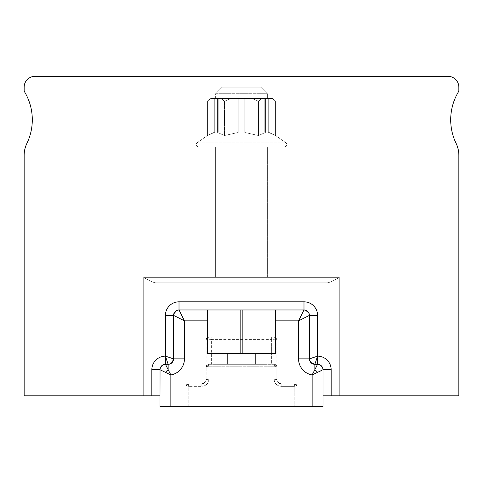 <?xml version="1.0" encoding="UTF-8"?>
<svg xmlns="http://www.w3.org/2000/svg" width="483" height="483" viewBox="0 0 483 483"><rect width="100%" height="100%" fill="white"/><g stroke="black" fill="none" stroke-linecap="round" stroke-linejoin="round"><path stroke-width="0.36" stroke-dasharray="2.42 1.81" d="M159.994 381.968L159.994 282.796L159.994 395.819L24.15 395.819L24.15 155.315A27.169 27.169 0 0 1 26.867 143.469A54.337 54.337 0 0 0 24.536 91.794A2.717 2.717 0 0 1 24.15 90.399A2.717 2.717 0 0 0 24.536 91.794A54.337 54.337 0 0 1 26.867 143.469A27.169 27.169 0 0 0 24.15 155.315A27.169 27.169 0 0 1 26.867 143.469A54.337 54.337 0 0 0 24.536 91.794A2.717 2.717 0 0 1 24.15 90.399L24.15 87.181A10.867 10.867 0 0 1 35.017 76.314L447.983 76.314A10.867 10.867 0 0 1 458.85 87.181L458.85 90.399A2.717 2.717 0 0 1 458.464 91.794A54.337 54.337 0 0 0 456.133 143.469A27.169 27.169 0 0 1 458.85 155.315L458.85 395.819L323.006 395.819L323.006 282.796L155.84 282.796L159.994 282.796L159.994 395.819L159.994 282.796L159.994 395.819L24.15 395.819L24.15 155.315A27.169 27.169 0 0 1 26.867 143.469A54.337 54.337 0 0 0 24.536 91.794A2.717 2.717 0 0 1 24.15 90.399L24.15 87.181A10.867 10.867 0 0 1 35.017 76.314L447.983 76.314A10.867 10.867 0 0 1 458.85 87.181L458.85 90.399A2.717 2.717 0 0 1 458.464 91.794A54.337 54.337 0 0 0 456.133 143.469A27.169 27.169 0 0 1 458.85 155.315L458.85 395.819L323.006 395.819L339.308 395.819L323.006 395.819L323.006 282.796L323.006 395.819L323.006 282.796L323.006 395.819L339.308 395.819L323.006 395.819L339.308 395.819L339.308 277.363C333.306 280.979 329.261 282.79 327.16 282.796L323.006 282.796L323.006 395.819M456.133 143.469A54.337 54.337 0 0 1 458.464 91.794A54.337 54.337 0 0 0 456.133 143.469A27.169 27.169 0 0 1 458.85 155.315L458.85 395.819L458.85 155.315A27.169 27.169 0 0 0 456.133 143.469A27.169 27.169 0 0 1 458.85 155.315L458.85 395.819L458.85 155.315A27.169 27.169 0 0 0 456.133 143.469A54.337 54.337 0 0 1 458.464 91.794A2.717 2.717 0 0 0 458.85 90.399A2.717 2.717 0 0 1 458.464 91.794A2.717 2.717 0 0 0 458.85 90.399A2.717 2.717 0 0 1 458.464 91.794A54.337 54.337 0 0 0 456.133 143.469A27.169 27.169 0 0 1 458.85 155.315L458.85 395.819L339.308 395.819L339.308 277.363L143.692 277.363L143.692 395.819L143.692 277.363L143.692 395.819L143.692 277.363L339.308 277.363C333.306 280.979 329.261 282.79 327.16 282.796L323.006 282.796L327.16 282.796C329.261 282.79 333.306 280.979 339.308 277.363L143.692 277.363L143.692 395.819L159.994 395.819L143.692 395.819L159.994 395.819L143.692 395.819L143.692 277.363C149.694 280.979 153.739 282.79 155.84 282.796L327.16 282.796C329.261 282.79 333.306 280.979 339.308 277.363C333.306 280.979 329.261 282.79 327.16 282.796L155.84 282.796C153.739 282.79 149.694 280.979 143.692 277.363C149.694 280.979 153.739 282.79 155.84 282.796C153.739 282.79 149.694 280.979 143.692 277.363C149.694 280.979 153.739 282.79 155.84 282.796L159.994 282.796L155.84 282.796C153.739 282.79 149.694 280.979 143.692 277.363L339.308 277.363C333.306 280.979 329.261 282.79 327.16 282.796L155.84 282.796L327.16 282.796L155.84 282.796L159.994 282.796L159.994 369.736A5.434 5.434 0 0 1 165.428 364.303L168.144 364.303L163.9 364.52M207.539 320.833L207.539 353.435L207.539 320.833L184.446 320.833L173.578 315.399L173.578 358.869L165.428 356.152L165.428 315.399L173.578 315.399L173.578 358.869L173.578 315.399A5.434 5.434 0 0 1 179.012 309.965L303.988 309.965A5.434 5.434 0 0 1 309.422 315.399L309.422 358.869A5.434 5.434 0 0 0 314.856 364.303L317.572 356.152L309.422 358.869A5.434 5.434 0 0 0 314.856 364.303L317.572 364.303L312.139 374.941L312.139 406.686L159.994 406.686L159.994 382.053M170.861 282.796L170.861 277.363L312.139 277.363L170.861 277.363L312.139 277.363L170.861 277.363L170.861 282.796L312.139 282.796L170.861 282.796L312.139 282.796L170.861 282.796L312.139 282.796L170.861 282.796L170.861 277.363L312.139 277.363L312.139 282.796M300.323 317.289L298.554 320.833L309.422 315.399L317.572 315.399L317.572 364.303L314.856 364.303L317.572 364.303A5.434 5.434 0 0 1 323.006 369.736L323.006 406.686L312.139 406.686M314.083 364.248L313.328 364.085L314.083 364.248M310.074 361.447L309.911 361.127M173.524 359.642L173.361 360.396L173.524 359.642M170.722 363.651L170.402 363.814M165.428 356.152L168.144 364.303L168.144 369.736L165.428 364.303L165.428 356.152A13.584 13.584 0 0 0 151.843 369.736L159.994 369.736L170.861 374.941L168.144 369.736L165.428 372.453M188.793 406.686L296.924 406.686L294.207 406.686L294.207 386.346L296.924 386.038L296.924 406.686L296.924 386.038L294.207 386.346L294.751 383.864L294.207 386.346L294.207 406.686L188.793 406.686L188.793 386.346L186.088 386.02L186.076 406.686L186.076 386.038L188.237 383.864L186.088 386.02L188.793 386.346L188.249 383.864L188.793 386.346L188.793 406.686M159.994 395.819L24.15 395.819L143.692 395.819L24.15 395.819L24.15 155.315A27.169 27.169 0 0 1 26.867 143.469A54.337 54.337 0 0 0 24.536 91.794A54.337 54.337 0 0 1 26.867 143.469A27.169 27.169 0 0 0 24.15 155.315A27.169 27.169 0 0 1 26.867 143.469A54.337 54.337 0 0 0 24.536 91.794A2.717 2.717 0 0 1 24.15 90.399L24.15 87.181A10.867 10.867 0 0 1 35.017 76.314L447.983 76.314A10.867 10.867 0 0 1 458.85 87.181L458.85 90.399A2.717 2.717 0 0 1 458.464 91.794M24.15 395.819L143.692 395.819L24.15 395.819L24.15 155.315M458.85 395.819L339.308 395.819L339.308 277.363L339.308 395.819L458.85 395.819M24.15 90.399A2.717 2.717 0 0 0 24.536 91.794A2.717 2.717 0 0 1 24.15 90.399L24.15 87.181A10.867 10.867 0 0 1 35.017 76.314L447.983 76.314A10.867 10.867 0 0 1 458.85 87.181L458.85 90.399M24.15 87.181A10.867 10.867 0 0 1 35.017 76.314A10.867 10.867 0 0 0 24.15 87.181A10.867 10.867 0 0 1 35.017 76.314M447.983 76.314A10.867 10.867 0 0 1 458.85 87.181A10.867 10.867 0 0 0 447.983 76.314A10.867 10.867 0 0 1 458.85 87.181M215.635 277.363L215.635 146.953L267.365 146.953L215.635 146.953L215.635 277.363L267.365 277.363L215.635 277.363L267.365 277.363L267.365 146.953L215.635 146.953L215.635 277.363L267.365 277.363L267.365 146.953L215.635 146.953L267.365 146.953L267.365 277.363L215.635 277.363L267.365 277.363M241.5 146.953L284.807 146.953L241.5 146.953M210.147 98.538L207.43 101.255L210.147 98.538L210.648 98.538L210.147 98.538L207.43 101.255L210.648 98.538L214.319 98.538L210.147 98.538L210.648 98.538L207.43 101.255L210.648 98.538L214.319 98.538L210.147 98.538L210.648 98.538L207.43 101.255L210.648 98.538L214.319 98.538L214.319 132.469L214.947 131.962L218.207 131.962L214.947 131.962L218.207 131.962L217.579 132.469L217.579 98.538L221.25 98.538L224.468 101.255L230.898 98.538L238.24 98.538L238.24 132.469L238.24 98.538L244.76 98.538L244.76 132.469L244.76 131.962L241.5 131.962L244.76 131.962L244.76 98.538L265.421 98.538L261.75 98.538L258.538 101.255L252.102 98.538L244.76 98.538L244.76 132.469L258.538 135.536L244.76 132.469L244.76 98.538L238.24 98.538L238.24 132.469L238.24 131.962L244.76 131.962L244.76 132.469L244.76 131.962L238.24 131.962L238.24 98.538L230.898 98.538L224.468 101.255L221.25 98.538L230.898 98.538L217.579 98.538L221.25 98.538L224.468 101.255L230.898 98.538L238.24 98.538L238.24 132.469L238.24 131.962L244.76 131.962L238.24 131.962L238.24 98.538L244.76 98.538L238.24 98.538L238.24 132.469L238.24 98.538L230.898 98.538L224.468 101.255L221.25 98.538L230.898 98.538L217.579 98.538L221.25 98.538L224.468 101.255L230.898 98.538L238.24 98.538L230.898 98.538L224.468 101.255L221.25 98.538L217.579 98.538L217.579 132.469L224.468 135.536L217.579 132.469L218.207 131.962L214.947 131.962L207.43 135.536L214.947 131.962L218.207 131.962L217.579 132.469L224.468 135.536L238.24 132.469L224.468 135.536L217.579 132.469L218.207 131.962L218.207 98.538L217.579 98.538L217.579 132.469L224.468 135.536L238.24 132.469L238.24 131.962L241.5 131.962L238.24 131.962L238.24 132.469L224.468 135.536L217.579 132.469L218.207 131.962L218.207 98.538L214.319 98.538L214.319 132.469L207.43 135.536L214.947 131.962L214.947 98.538L218.207 98.538L217.579 98.538L217.579 132.469L218.207 131.962L214.947 131.962L214.947 98.538L214.319 98.538L218.207 98.538L210.648 98.538L207.43 101.255L207.43 135.536L214.319 132.469L207.43 135.536L196.913 142.902L286.087 142.902L196.913 142.902C197.136 142.551 193.991 144.58 198.193 146.953C195.826 146.21 195.398 144.864 196.913 142.902C197.136 142.551 193.991 144.58 198.193 146.953M224.468 101.255L224.468 135.536L238.24 132.469L224.468 135.536L224.468 101.255M265.421 132.469L258.538 135.536L265.421 132.469L264.793 131.962L268.053 131.962L275.57 135.536L268.053 131.962L264.793 131.962L265.421 132.469L258.538 135.536L244.76 132.469L258.538 135.536L265.421 132.469L264.793 131.962L264.793 98.538L265.421 98.538L265.421 132.469L258.538 135.536L244.76 132.469L258.538 135.536L265.421 132.469L264.793 131.962L264.793 98.538L272.853 98.538L268.681 98.538L268.681 132.469L275.57 135.536L268.053 131.962L268.053 98.538L264.793 98.538L265.421 98.538L265.421 132.469L264.793 131.962L268.053 131.962L268.053 98.538L268.681 98.538L268.681 132.469L275.57 135.536L268.053 131.962L268.681 132.469L268.681 98.538L264.793 98.538L268.053 98.538L268.053 131.962L264.793 131.962L264.793 98.538L265.421 98.538L252.102 98.538L258.538 101.255L258.538 135.536L258.538 101.255L261.75 98.538L258.538 101.255L258.538 135.536L258.538 101.255L252.102 98.538L244.76 98.538L244.76 132.469L244.76 98.538L265.421 98.538L265.421 132.469L265.421 98.538L252.102 98.538L258.538 101.255L261.75 98.538L258.538 101.255L258.538 135.536L258.538 101.255L252.102 98.538L244.76 98.538L244.76 132.469L244.76 98.538L244.76 132.469L244.76 98.538L238.24 98.538L238.24 132.469L238.24 98.538L265.421 98.538L265.421 132.469L264.793 131.962L264.793 98.538L265.421 98.538L265.421 132.469M215.635 98.538L215.635 93.702L267.365 93.702L215.635 93.702L222.156 87.181L215.635 93.702L267.365 93.702L215.635 93.702L215.635 98.538L267.365 98.538L215.635 98.538L267.365 98.538L215.635 98.538L267.365 98.538L215.635 98.538L215.635 93.702L267.365 93.702L267.365 98.538L267.365 93.702L260.844 87.181L222.156 87.181L260.844 87.181L222.156 87.181L260.844 87.181L267.365 93.702L267.365 98.538M272.853 98.538L275.57 101.255L272.853 98.538L275.57 101.255L272.352 98.538L272.853 98.538L268.681 98.538L272.352 98.538L275.57 101.255L272.352 98.538L272.853 98.538L268.681 98.538L272.352 98.538L275.57 101.255L272.352 98.538L275.57 101.255L275.57 135.536L286.087 142.902C285.864 142.551 289.009 144.58 284.807 146.953C287.174 146.21 287.602 144.864 286.087 142.902C285.864 142.551 289.009 144.58 284.807 146.953M309.422 344.379L309.422 329.889M311.016 362.709L309.422 358.869L309.422 315.399L309.422 358.869L298.554 358.869A16.301 16.301 0 0 0 312.139 374.941L319.849 371.318M165.428 315.399A13.584 13.584 0 0 1 179.012 301.815L303.988 301.815L303.988 309.965L275.461 309.965L275.461 353.435L240.142 353.435L275.461 353.435L275.461 309.965L198.03 309.965M242.858 309.965L207.539 309.965L207.539 353.435L275.461 353.435L275.461 309.965L242.858 309.965L242.858 353.435M265.409 353.435L266.495 353.435L265.409 353.435L265.952 353.979L266.495 353.435M227.372 353.435L255.628 353.435L227.372 353.435L227.372 364.303L255.628 364.303L227.372 364.303L255.628 364.303L227.372 364.303L227.372 353.435L255.628 353.435L255.628 364.303L255.628 353.435L227.372 353.435L227.372 364.303L227.372 353.435M188.521 309.965L207.539 309.965L179.012 309.965L184.367 320.676M172.926 361.447L173.089 361.127M167.239 364.303L166.333 364.303L167.239 364.303M312.278 363.651L312.598 363.814M214.947 131.962L214.319 132.469L214.319 98.538L218.207 98.538L214.947 98.538L214.947 131.962L214.947 98.538L214.947 131.962L214.319 132.469L214.319 98.538L214.319 132.469L214.319 98.538L214.947 98.538L214.947 131.962M218.207 131.962L218.207 98.538L218.207 131.962L218.207 98.538L217.579 98.538L217.579 132.469L217.579 98.538L218.207 98.538L218.207 131.962M207.43 101.255L207.43 135.536L196.913 142.902L207.43 135.536L207.43 101.255M275.57 101.255L275.57 135.536L286.087 142.902L275.57 135.536L275.57 101.255M268.681 98.538L268.681 132.469L268.053 131.962L268.053 98.538L268.681 98.538L268.681 132.469L268.681 98.538M314.856 369.736A5.434 2.053 -135 0 1 317.572 372.453M316.667 364.303L319.1 364.52M303.988 309.965L296.091 309.965L303.988 309.965L300.462 317.011M217.591 353.435L216.505 353.435L217.591 353.435L217.048 353.979L216.505 353.435M294.479 309.965L284.97 309.965L294.479 309.965M255.628 353.435L255.628 364.303L255.628 353.435M206.181 379.517L206.193 366.458L208.898 366.784L208.898 379.282L206.181 379.517C205.915 382.168 204.466 383.617 201.834 383.864L201.834 386.346C206.114 385.923 208.469 383.568 208.898 379.282C208.469 383.568 206.114 385.923 201.834 386.346L188.793 386.346L201.834 386.346L201.834 383.864L188.249 383.864L201.834 383.864C204.466 383.617 205.915 382.168 206.181 379.517L208.898 379.282L208.898 366.784L206.193 366.458L206.181 379.517C205.915 382.168 204.466 383.617 201.834 383.864L187.742 383.925L186.71 384.498L186.076 386.038M274.103 379.282C274.531 383.568 276.886 385.923 281.166 386.346C276.886 385.923 274.531 383.568 274.103 379.282L274.103 366.784L276.807 366.458L274.646 364.303L274.103 366.784L274.646 364.303L276.819 366.476L274.646 364.303L276.819 366.476L276.819 339.851L276.819 379.517L276.819 366.476L274.103 366.784L274.103 379.282L276.819 379.517C277.085 382.168 278.534 383.617 281.166 383.864C278.534 383.617 277.085 382.168 276.819 379.517L274.103 379.282M206.181 366.476L206.181 339.851L206.181 366.476L208.354 364.303L206.181 366.476L208.354 364.303L274.646 364.303L276.819 366.476L274.646 364.303L208.354 364.303L211.614 364.303L208.354 364.303L208.898 366.784L208.354 364.303L206.181 366.476L206.815 364.937L208.354 364.303M271.386 364.303L211.614 364.303L211.614 339.615L206.181 339.851L211.614 339.615L211.614 364.303L271.386 364.303L271.386 339.615L276.819 339.851L271.386 339.615L271.386 364.303M296.924 386.038L296.29 384.498L295.258 383.925L281.166 383.864L294.751 383.864L296.912 386.02L294.763 383.864L296.924 386.038L294.751 383.864L281.166 383.864L281.166 386.346L294.207 386.346L281.166 386.346L281.166 383.864L277.628 382.041L281.166 383.864C278.534 383.617 277.085 382.168 276.819 379.517M274.646 364.303L276.185 364.937L276.819 366.476M211.614 337.134L208.898 337.134A2.717 2.717 0 0 0 206.181 339.851L206.972 337.937L208.898 337.134L271.386 337.134L211.614 337.134L211.614 339.615L271.386 339.615L211.614 339.615L211.614 337.134M274.103 337.134L271.386 337.134L274.103 337.134A2.717 2.717 0 0 1 276.819 339.851L276.028 337.937L274.103 337.134A2.717 2.717 0 0 1 276.819 339.851L276.028 337.937L274.103 337.134A2.717 2.717 0 0 1 276.819 339.851M208.898 337.134A2.717 2.717 0 0 0 206.181 339.851L206.972 337.937L208.898 337.134M170.861 277.363L312.139 277.363M215.635 146.953L267.365 146.953M238.24 131.962L238.24 98.538L238.24 131.962M244.76 131.962L244.76 98.538L244.76 131.962M264.793 131.962L268.053 131.962L264.793 131.962L264.793 98.538L264.793 131.962M221.25 98.538L230.898 98.538L221.25 98.538M261.75 98.538L252.102 98.538L258.538 101.255L261.75 98.538M268.053 131.962L268.053 98.538L268.053 131.962M222.156 87.181L215.635 93.702L267.365 93.702L260.844 87.181L222.156 87.181L260.844 87.181M151.843 395.819L151.843 369.736M317.572 356.152A13.584 13.584 0 0 1 331.157 369.736L331.157 395.819M331.157 369.736L323.006 369.736M179.012 301.815L179.012 309.965M159.994 406.686L159.994 369.736A5.434 5.434 0 0 1 165.428 364.303M170.861 406.686L170.861 374.941A16.301 16.301 0 0 0 184.446 358.869L184.446 320.833M339.308 277.363L339.308 395.819L339.308 277.363L143.692 277.363L339.308 277.363M275.461 320.833L298.554 320.833L298.554 358.869M240.142 309.965L240.142 353.435M173.578 358.869L184.446 358.869M208.898 366.784L274.103 366.784L208.898 366.784M271.386 337.134L271.386 339.615L271.386 337.134M171.984 362.709L168.144 364.303M314.856 364.303L315.761 364.303M309.422 315.399L309.422 358.869M173.578 329.889L173.578 344.379M201.834 383.864L205.372 382.041L201.834 383.864"/><path stroke-width="0.72" d="M159.994 395.819L24.15 395.819L24.15 155.315A27.169 27.169 0 0 1 26.867 143.469A54.337 54.337 0 0 0 24.536 91.794A2.717 2.717 0 0 1 24.15 90.399L24.15 87.181A10.867 10.867 0 0 1 35.017 76.314L447.983 76.314A10.867 10.867 0 0 1 458.85 87.181L458.85 90.399A2.717 2.717 0 0 1 458.464 91.794A54.337 54.337 0 0 0 456.133 143.469A27.169 27.169 0 0 1 458.85 155.315L458.85 395.819L323.006 395.819M160.048 368.964L159.994 406.686L312.139 406.686L312.139 374.941L317.572 364.303C320.875 364.623 322.686 366.434 323.006 369.736A5.434 5.434 0 0 0 317.572 364.303L314.856 364.303A5.434 5.434 0 0 1 309.422 358.869L309.422 344.379M312.139 406.686L323.006 406.686L323.006 369.736L312.139 374.941A16.301 16.301 0 0 1 298.554 358.869L298.554 320.833L303.988 309.965C307.291 310.285 309.102 312.096 309.422 315.399L298.554 320.833L275.461 320.833L275.461 353.435L207.539 353.435L207.539 309.965L240.142 309.965L240.142 353.435M312.598 363.814L310.285 361.809M309.911 361.127L311.915 363.439M298.554 358.869L309.422 358.869L309.476 359.642L309.422 315.399A5.434 5.434 0 0 0 303.988 309.965L275.461 309.965L303.988 309.965C307.291 310.285 309.102 312.096 309.422 315.399L308.933 313.141M304.761 310.02L303.988 309.965L303.988 301.815A13.584 13.584 0 0 1 317.572 315.399A13.584 13.584 0 0 0 303.988 301.815L179.012 301.815A13.584 13.584 0 0 0 165.428 315.399L165.428 364.303L168.144 364.303C171.435 363.971 173.246 362.159 173.578 358.869L173.578 315.399C173.898 312.096 175.709 310.285 179.012 309.965L184.446 320.833L173.578 315.399L173.578 358.869A5.434 5.434 0 0 1 168.144 364.303L168.144 364.303A5.434 5.434 0 0 0 173.578 358.869A5.434 5.434 0 0 1 168.144 364.303L168.917 364.248L168.144 364.303L165.428 356.152L173.578 358.869L184.446 358.869L184.446 320.833L207.539 320.833M173.089 361.127L171.085 363.439M170.402 363.814L172.715 361.809M163.9 364.52L163.169 364.792M163.109 364.822L162.511 365.154M162.493 365.166L160.211 368.203M160.193 368.275L160.072 368.819M165.428 356.152A13.584 13.584 0 0 0 151.843 369.736L159.994 369.736A5.434 5.434 0 0 1 165.428 364.303A5.434 5.434 0 0 0 159.994 369.736C160.314 366.434 162.125 364.623 165.428 364.303L168.144 364.303L165.428 364.303L170.861 374.941L159.994 369.736L159.994 406.686M168.144 364.303L167.239 364.303L168.144 364.303L168.144 369.736A5.434 2.053 135 0 0 165.428 372.453M24.15 90.399L24.15 87.181M35.017 76.314L447.983 76.314M24.15 395.819L24.15 155.315M458.464 91.794A54.337 54.337 0 0 0 456.133 143.469M458.85 87.181L458.85 90.399M314.844 369.767L314.856 369.736A5.434 2.053 45 0 1 317.572 372.453M309.422 329.889L309.283 315.465M331.157 395.819L331.157 369.736A13.584 13.584 0 0 0 317.572 356.152L317.572 315.399L309.422 315.399L309.422 358.869L317.572 356.152L314.856 364.303L311.016 362.709M275.461 320.833L275.461 309.965L240.142 309.965M179.012 301.815L179.012 309.965A5.434 5.434 0 0 0 173.578 315.399L173.578 329.889M198.03 309.965L188.521 309.965M207.539 309.965L179.012 309.965A5.434 5.434 0 0 0 173.578 315.399L173.632 314.626L173.578 315.399L165.428 315.399M317.572 356.152L317.572 364.303L314.856 364.303L314.856 369.736L314.856 364.303C311.565 363.971 309.754 362.159 309.422 358.869L309.422 315.399M319.849 371.318L323.006 369.736L322.952 368.964M314.856 364.303L317.458 364.532M319.1 364.52L319.831 364.792M319.885 364.822L320.489 365.154M320.507 365.166L322.789 368.203M322.795 368.227L322.94 368.903M296.091 309.965L294.479 309.965L296.091 309.965M284.97 309.965L275.461 309.965L284.97 309.965M177.484 310.183L176.754 310.454L177.484 310.183M176.706 310.478L173.795 313.865L176.706 310.478M173.783 313.926L173.651 314.505L173.783 313.926M170.861 406.686L170.861 374.941L170.541 374.434M308.915 313.099L305.522 310.183M305.479 310.171L304.851 310.032M170.861 374.941A16.301 16.301 0 0 0 184.446 358.869M151.843 369.736L151.843 395.819M331.157 369.736L323.006 369.736M242.858 309.965L242.858 353.435M173.578 344.379L173.578 358.869L171.984 362.709M173.578 358.869L173.578 315.399M315.761 364.303L316.667 364.303"/></g></svg>
